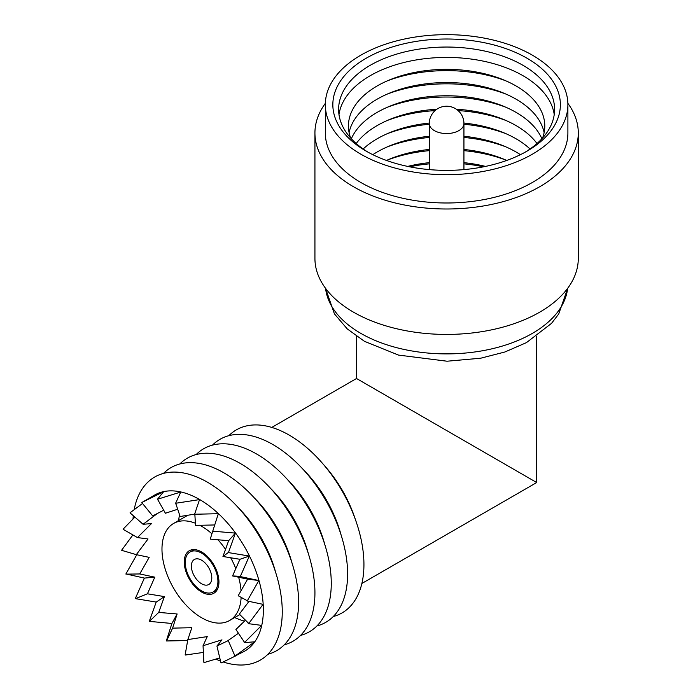 <?xml version="1.0" encoding="UTF-8"?>
<svg xmlns="http://www.w3.org/2000/svg" width="700" height="700" viewBox="0 0 700 700"><rect width="100%" height="100%" fill="white"/><g stroke="black" fill="none" stroke-linecap="round" stroke-linejoin="round"><path stroke-width="1.05" d="M483.551 166.81A107.993 62.353 0 0 0 463.934 163.852M429.284 163.852A107.993 62.353 0 0 0 409.666 166.81M485.502 166.407A98.175 56.683 0 0 0 463.934 162.662M429.284 162.662A98.175 56.683 0 0 0 407.715 166.407M506.021 160.125A107.993 62.353 0 0 0 463.934 150.649M429.284 150.649A107.993 62.353 0 0 0 387.196 160.125M506.739 160.449A98.175 56.683 0 0 0 503.282 158.97A98.175 56.683 0 0 0 463.934 149.459M429.284 149.459A98.175 56.683 0 0 0 389.935 158.97A98.175 56.683 0 0 0 386.479 160.449M506.021 146.921A107.993 62.353 0 0 0 463.934 137.445M429.284 137.445A107.993 62.353 0 0 0 387.196 146.921M520.415 154.674A98.175 56.683 0 0 0 516.031 151.97A98.175 56.683 0 0 0 503.282 145.766A98.175 56.683 0 0 0 463.934 136.255M429.284 136.255A98.175 56.683 0 0 0 389.935 145.766A98.175 56.683 0 0 0 372.803 154.674M506.021 133.718A107.993 62.353 0 0 0 463.934 124.241M429.284 124.241A107.993 62.353 0 0 0 387.196 133.718M530.049 148.977A98.175 56.683 0 0 0 516.031 138.766A98.175 56.683 0 0 0 503.282 132.562A98.175 56.683 0 0 0 463.925 123.051M429.293 123.051A98.175 56.683 0 0 0 389.935 132.562A98.175 56.683 0 0 0 363.16 148.977M506.021 120.514A107.993 62.353 0 0 0 458.115 110.591M435.102 110.591A107.993 62.353 0 0 0 387.196 120.514M536.996 143.518A98.175 56.683 0 0 0 516.031 125.562A98.175 56.683 0 0 0 503.282 119.359A98.175 56.683 0 0 0 456.391 109.244M436.826 109.244A98.175 56.683 0 0 0 389.935 119.359A98.175 56.683 0 0 0 356.221 143.518M506.021 107.31A107.993 62.353 0 0 0 387.196 107.31M541.887 138.758A98.175 56.683 0 0 0 516.031 112.359A98.175 56.683 0 0 0 503.282 106.155A98.175 56.683 0 0 0 389.935 106.155A98.175 56.683 0 0 0 351.33 138.758M506.021 94.106A107.993 62.353 0 0 0 387.196 94.106M544.119 132.633A98.175 56.683 0 0 0 516.031 99.155A98.175 56.683 0 0 0 503.282 92.951A98.175 56.683 0 0 0 389.935 92.951A98.175 56.683 0 0 0 349.099 132.633M506.021 80.902A107.993 62.353 0 0 0 387.196 80.902M542.579 137.996A98.175 56.683 0 0 0 516.031 85.951A98.175 56.683 0 0 0 503.282 79.748A98.175 56.683 0 0 0 389.935 79.748A98.175 56.683 0 0 0 350.639 137.996M554.234 114.581A107.993 62.353 0 0 0 522.97 75.688A107.993 62.353 0 0 0 409.474 61.224A107.993 62.353 0 0 0 338.984 114.581M366.161 151.13L366.161 151.13A113.776 65.686 180 0 1 366.161 58.24A113.776 65.686 180 0 1 527.056 58.24A113.776 65.686 180 0 1 527.056 151.13A113.776 65.686 180 0 1 366.161 151.13M524.965 152.311A107.993 62.353 0 0 0 554.601 109.401A107.993 62.353 0 0 0 522.97 65.31A107.993 62.353 0 0 0 405.283 51.791A107.993 62.353 0 0 0 338.608 109.401A107.993 62.353 0 0 0 368.252 152.311M360.85 154.192A121.284 70.017 0 0 0 493.019 169.374A121.284 70.017 0 0 0 567.892 104.685A121.284 70.017 0 0 0 532.367 55.169A121.284 70.017 0 0 0 400.199 39.996A121.284 70.017 0 0 0 325.325 104.685A121.284 70.017 0 0 0 360.85 154.192M567.892 104.685L567.892 132.974A121.284 70.017 180 0 1 493.019 197.662A121.284 70.017 180 0 1 360.85 182.49A121.284 70.017 180 0 1 325.325 132.974L325.325 104.685M567.866 103.337A131.679 76.02 180 0 1 578.288 132.974A131.679 76.02 180 0 1 497 203.21A131.679 76.02 180 0 1 353.5 186.734A131.679 76.02 180 0 1 314.93 132.974A131.679 76.02 180 0 1 325.351 103.337M578.288 132.974L578.288 258.405A131.679 76.02 180 0 1 497 328.641A131.679 76.02 180 0 1 353.5 312.165A131.679 76.02 180 0 1 314.93 258.405L314.93 132.974M510.317 467.302C531.51 479.544 556.596 494.025 510.317 467.302L356.519 378.507L356.519 336.28M322.28 463.102L325.631 466.952A90.09 52.019 60 0 1 354.567 517.072L356.221 521.903A105.683 61.022 -120 0 0 322.28 463.102A105.683 61.022 -120 0 0 289.205 435.102A105.683 61.022 -120 0 0 228.83 435.689M341.092 534.975A90.09 52.019 -120 0 0 303.389 469.674M333.252 616.543A105.683 61.022 -120 0 0 356.221 521.903M305.944 472.535L309.295 476.385A90.09 52.019 60 0 1 338.231 526.505L339.894 531.335A105.683 61.022 -120 0 0 305.944 472.535A105.683 61.022 -120 0 0 272.869 444.535A105.683 61.022 -120 0 0 212.494 445.113M324.756 544.407A90.09 52.019 -120 0 0 287.053 479.106M316.916 625.975A105.683 61.022 -120 0 0 339.894 531.335M289.608 481.968L292.959 485.817A90.09 52.019 60 0 1 321.904 535.938L323.558 540.767A105.683 61.022 -120 0 0 289.608 481.968A105.683 61.022 -120 0 0 256.541 453.968A105.683 61.022 -120 0 0 196.166 454.545M308.42 553.84A90.09 52.019 -120 0 0 270.725 488.539M300.58 635.399A105.683 61.022 -120 0 0 323.558 540.767M273.271 491.4L276.623 495.241A90.09 52.019 60 0 1 305.567 545.37L307.221 550.2A105.683 61.022 -120 0 0 273.271 491.4A105.683 61.022 -120 0 0 240.205 463.4A105.683 61.022 -120 0 0 179.83 463.977M292.084 563.264A90.09 52.019 -120 0 0 254.389 497.971M284.244 644.831A105.683 61.022 -120 0 0 307.221 550.2M256.935 500.832L260.295 504.674A90.09 52.019 60 0 1 289.231 554.803L290.885 559.624A105.683 61.022 -120 0 0 256.935 500.832A105.683 61.022 -120 0 0 223.869 472.824A105.683 61.022 -120 0 0 163.494 473.41M275.748 572.696A90.09 52.019 -120 0 0 238.053 507.404M267.908 654.264A105.683 61.022 -120 0 0 290.885 559.624M240.608 510.256L243.959 514.106A90.09 52.019 60 0 1 272.895 564.226L274.549 569.056A105.683 61.022 -120 0 0 240.608 510.256A105.683 61.022 -120 0 0 207.532 482.256A105.683 61.022 -120 0 0 134.207 509.565M238.385 633.316L228.218 640.439L234.99 656.093L244.703 651.122A90.09 52.019 -120 0 0 258.51 578.935A90.09 52.019 -120 0 0 199.649 499.537A90.09 52.019 -120 0 0 154.604 495.075L141.846 502.512L142.389 503.326L141.995 502.434A90.09 52.019 -120 0 0 141.846 502.512M215.933 659.146A105.683 61.022 -120 0 0 220.509 661.028M223.239 661.981A105.683 61.022 -120 0 0 274.549 569.056M201.582 560.192A14.438 8.339 -120 0 0 194.364 559.484A14.438 8.339 -120 0 0 192.15 571.051A14.438 8.339 -120 0 0 201.582 583.774A14.438 8.339 -120 0 0 208.801 584.491A14.438 8.339 -120 0 0 211.015 572.915A14.438 8.339 -120 0 0 201.582 560.192M201.582 590.844A23.1 13.335 -120 0 0 213.133 591.99A23.1 13.335 -120 0 0 216.676 573.484A23.1 13.335 -120 0 0 201.582 553.122A23.1 13.335 -120 0 0 190.032 551.976A23.1 13.335 -120 0 0 186.498 570.491A23.1 13.335 -120 0 0 201.582 590.844M201.582 551.941A24.544 14.175 -120 0 0 189.315 550.725A24.544 14.175 -120 0 0 185.553 570.395A24.544 14.175 -120 0 0 201.582 592.025A24.544 14.175 -120 0 0 213.859 593.241A24.544 14.175 -120 0 0 217.621 573.571A24.544 14.175 -120 0 0 201.582 551.941M195.344 523.215A56.017 32.34 -120 0 0 173.574 523.469A56.017 32.34 -120 0 0 164.99 568.356A56.017 32.34 -120 0 0 201.582 617.724A56.017 32.34 -120 0 0 229.6 620.497A56.017 32.34 -120 0 0 241.132 597.45M241.054 590.905A56.017 32.34 -120 0 0 238.639 577.211M235.83 568.767A56.017 32.34 -120 0 0 230.659 557.699M225.557 549.413A56.017 32.34 -120 0 0 217.857 539.674M211.916 533.794A56.017 32.34 -120 0 0 201.582 526.242A56.017 32.34 -120 0 0 199.692 525.201M157.701 513.24L143.089 524.274L151.454 523.609L137.463 537.574L148.032 538.965L136.316 554.645L149.179 557.358L139.737 573.956L154.805 577.159L147.438 593.801L164.404 596.601L158.725 612.413L177.126 613.97L172.602 628.136L191.844 627.699L187.827 639.581L207.244 636.597L203.053 645.724L221.961 639.844L216.93 646.012L228.279 640.579M163.695 510.221L152.688 515.918L142.389 503.326M177.651 509.267L165.41 513.24L157.518 499.179L163.66 491.662L141.995 502.434M194.644 514.141L180.127 516.495L175.656 503.151A90.09 52.019 -120 0 1 175.857 503.239L199.544 499.599L194.644 514.08A90.09 52.019 -120 0 1 194.845 514.238L218.321 513.712L212.8 530.994A90.09 52.019 -120 0 1 212.984 531.204L235.428 533.102L228.506 552.379A90.09 52.019 -120 0 1 228.655 552.633L249.349 556.054L240.371 576.354A90.09 52.019 -120 0 1 240.476 576.625L258.842 580.528L247.336 600.775A90.09 52.019 -120 0 1 247.38 601.038L263.069 604.345L248.789 623.472A90.09 52.019 -120 0 1 248.771 623.709L261.651 625.389L244.589 642.442A90.09 52.019 -120 0 1 244.519 642.617L254.713 641.795L235.121 655.979A90.09 52.019 -120 0 1 234.99 656.093M179.498 514.649A73.054 42.184 -120 0 0 178.719 520.503M187.827 639.581L185.15 654.92A90.09 52.019 -120 0 0 185.255 654.981A90.09 52.019 -120 0 0 185.351 655.034L203.376 652.418M236.679 655.419L221.226 662.9A90.09 52.019 -120 0 1 221.051 662.935L220.754 662.034L221.226 662.9M219.774 657.921L204.129 662.567A90.09 52.019 -120 0 1 203.928 662.524L203.822 661.675L204.129 662.567M214.769 524.956L195.528 525.385L194.845 514.238M194.644 514.885L194.644 514.08M247.336 600.775L238.193 595.735L247.634 579.136L232.566 575.934L239.934 559.291L222.968 556.491L228.646 540.68L210.245 539.122L212.8 530.994M212.599 531.641L212.984 531.204M222.968 556.491L228.506 552.379M228.112 552.816L228.655 552.633M232.566 575.934L240.371 576.354M239.829 576.538L240.476 576.625M246.689 600.696L247.38 601.038M248.981 601.387L239.339 614.128L248.789 623.472M248.098 623.131L248.771 623.709M245.341 620.305L235.918 629.484L244.589 642.442M243.915 641.874L244.519 642.617M234.526 655.235L235.121 655.979M185.255 654.185L185.351 655.034M172.602 628.136L166.574 640.964A90.09 52.019 -120 0 1 166.373 640.771L171.903 623.481L149.284 621.355A90.09 52.019 -120 0 0 149.45 621.591M166.679 640.229L166.373 640.771M147.438 593.801L135.511 598.657A90.09 52.019 -120 0 1 135.38 598.395L144.375 578.095L125.913 573.921A90.09 52.019 -120 0 0 125.991 574.184M135.984 598.343L135.38 598.395M136.316 554.645L121.73 550.358A90.09 52.019 -120 0 1 121.712 550.113L132.877 534.949M122.413 550.567L121.712 550.113M137.463 537.574L123.121 529.288A90.09 52.019 -120 0 1 123.165 529.086L134.855 517.142M123.812 529.751L123.165 529.086M143.089 524.274L130.025 512.855A90.09 52.019 -120 0 1 130.13 512.706L142.511 503.484M130.673 513.52L130.13 512.706M175.857 504.035L175.857 503.239M234.736 617.531A73.054 42.184 -120 0 0 244.58 621.084M187.661 640.544L166.574 640.964M149.284 621.355L156.214 602.07L135.511 598.657M125.913 573.921L136.789 554.741M157.911 500.071L157.701 499.179A90.09 52.019 -120 0 0 157.518 499.179M157.701 499.179L180.766 492.03L175.656 503.151M228.646 540.68L235.428 533.102M239.934 559.291L249.349 556.054M247.634 579.136L258.842 580.528M216.93 646.012L220.754 662.034M203.053 645.724L203.822 661.675M177.126 613.97L171.903 623.481M158.725 612.413L149.748 621.04M164.404 596.601L156.214 602.07M154.805 577.159L144.375 578.095M139.737 573.956L126.586 574.131M133.298 515.795A105.683 61.022 -120 0 0 133.018 518.936M463.934 123.541A17.325 17.325 0 0 0 455.271 108.544A17.325 17.325 0 0 0 429.284 123.541A17.325 10.001 0 0 0 434.359 130.62A17.325 10.001 0 0 0 458.859 130.62A17.325 10.001 0 0 0 463.934 123.541L463.934 169.601M325.579 288.348A121.284 70.017 0 0 0 360.85 333.384A121.284 70.017 0 0 0 489.414 349.387A121.284 70.017 0 0 0 567.639 288.348M567.7 288.269L558.74 313.967L551.556 323.33L526.444 342.624L504.884 352.004L480.646 358.216L447.055 361.217L398.519 355.092L364.438 341.311L347.209 328.869L334.408 313.854L325.517 288.269M361.882 583.468L536.699 482.536L536.699 336.28M213.133 591.99L217.28 589.593M229.6 620.497L239.803 614.609M173.574 523.469L188.037 515.121M190.032 551.976L194.18 549.587M271.784 427.42L356.519 378.507M429.284 123.541L429.284 169.601"/></g></svg>
